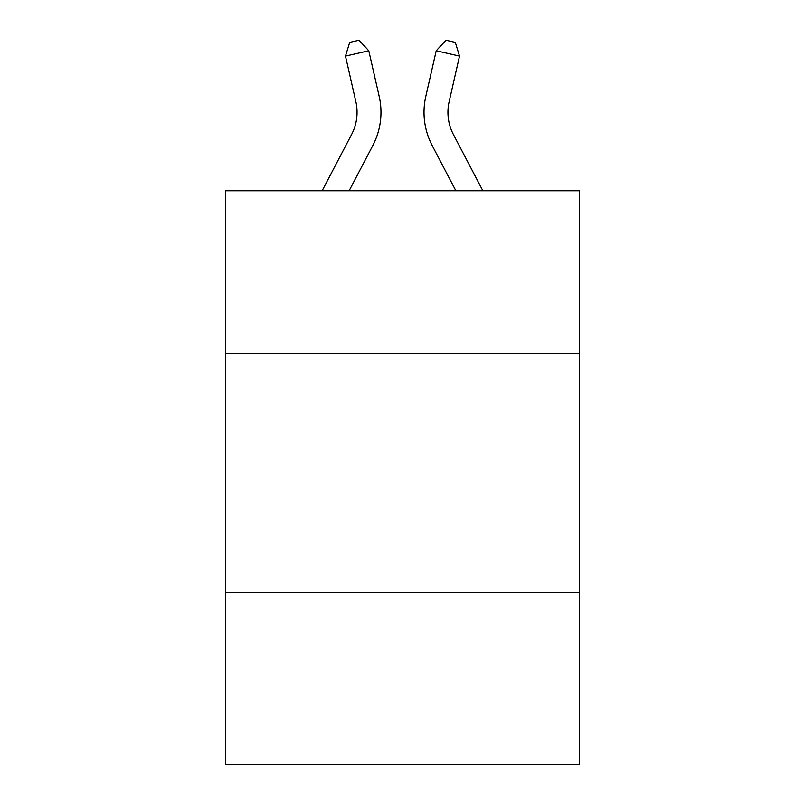 <?xml version="1.0" encoding="UTF-8"?>
<svg xmlns="http://www.w3.org/2000/svg" width="805" height="805" viewBox="0 0 805 805"><rect width="100%" height="100%" fill="white"/><g stroke="black" fill="none" stroke-linecap="round" stroke-linejoin="round"><path stroke-width="1.21" d="M579.479 353.395L579.479 190.765L225.521 190.765L225.521 353.395L579.479 353.395L579.479 764.75L225.521 764.75L225.521 353.395M579.479 592.55L225.521 592.55M351.594 134.516A47.837 47.837 -47.3 0 0 355.86 101.692A47.837 47.837 -47.3 0 1 351.594 134.516A47.837 47.837 -47.3 0 0 355.86 101.692A47.837 47.837 -47.3 0 1 351.594 134.516A47.837 47.837 -47.3 0 0 355.86 101.692A47.837 47.837 -47.3 0 1 351.594 134.516A47.837 47.837 -47.3 0 0 355.86 101.692A47.837 47.837 -47.3 0 1 351.594 134.516A47.837 47.837 -47.3 0 0 355.86 101.692A47.837 47.837 -47.3 0 1 351.594 134.516A47.837 47.837 -47.3 0 0 355.86 101.692A47.837 47.837 -47.3 0 1 351.594 134.516A47.837 47.837 -47.3 0 0 355.86 101.692A47.837 47.837 -47.3 0 1 351.594 134.516A47.837 47.837 -47.3 0 0 355.86 101.692A47.837 47.837 -47.3 0 1 351.594 134.516A47.837 47.837 -47.3 0 0 355.86 101.692A47.837 47.837 -47.3 0 1 351.594 134.516A47.837 47.837 -47.3 0 0 355.86 101.692A47.837 47.837 -47.3 0 1 351.594 134.516A47.837 47.837 -47.3 0 0 355.86 101.692A47.837 47.837 -47.3 0 1 351.594 134.516A47.837 47.837 -47.3 0 0 355.86 101.692A47.837 47.837 -47.3 0 1 351.594 134.516A47.837 47.837 -47.3 0 0 355.86 101.692A47.837 47.837 -47.3 0 1 351.594 134.516A47.837 47.837 -47.3 0 0 355.86 101.692A47.837 47.837 -47.3 0 1 351.594 134.516A47.837 47.837 -47.3 0 0 355.86 101.692A47.837 47.837 -47.3 0 1 351.594 134.516A47.837 47.837 -47.3 0 0 355.86 101.692A47.837 47.837 -47.3 0 1 351.594 134.516A47.837 47.837 -47.3 0 0 355.86 101.692A47.837 47.837 -47.3 0 1 351.594 134.516A47.837 47.837 -47.3 0 0 355.86 101.692A47.837 47.837 -47.3 0 1 351.594 134.516A47.837 47.837 -47.3 0 0 355.86 101.692A47.837 47.837 -47.3 0 1 351.594 134.516A47.837 47.837 -47.3 0 0 355.86 101.692A47.837 47.837 -47.3 0 1 351.594 134.516A47.837 47.837 -47.3 0 0 355.86 101.692A47.837 47.837 -47.3 0 1 351.594 134.516A47.837 47.837 -47.3 0 0 355.86 101.692A47.837 47.837 -47.3 0 1 351.594 134.516A47.837 47.837 -47.3 0 0 355.86 101.692A47.837 47.837 -47.3 0 1 351.594 134.516A47.837 47.837 -47.3 0 0 355.86 101.692A47.837 47.837 -47.3 0 1 351.594 134.516A47.837 47.837 -47.3 0 0 355.86 101.692A47.837 47.837 -47.3 0 1 351.594 134.516A47.837 47.837 -47.3 0 0 355.86 101.692A47.837 47.837 -47.3 0 1 351.594 134.516A47.837 47.837 -47.3 0 0 355.86 101.692A47.837 47.837 -47.3 0 1 351.594 134.516A47.837 47.837 -47.3 0 0 355.86 101.692A47.837 47.837 -47.3 0 1 351.594 134.516A47.837 47.837 -47.3 0 0 355.86 101.692A47.837 47.837 -47.3 0 1 351.594 134.516A47.837 47.837 -47.3 0 0 355.86 101.692A47.837 47.837 -47.3 0 1 351.594 134.516L322.131 190.765L351.594 134.516A47.837 47.837 -38.5 0 0 355.86 101.692L345.476 56.098L349.702 42.373L359.03 40.25L368.791 50.785L379.185 96.379A71.746 71.746 132.7 0 1 372.785 145.614L349.129 190.765L372.785 145.614M453.406 134.516A47.837 47.837 47.3 0 1 449.14 101.692A47.837 47.837 47.3 0 0 453.406 134.516A47.837 47.837 47.3 0 1 449.14 101.692A47.837 47.837 47.3 0 0 453.406 134.516A47.837 47.837 47.3 0 1 449.14 101.692A47.837 47.837 47.3 0 0 453.406 134.516A47.837 47.837 47.3 0 1 449.14 101.692A47.837 47.837 47.3 0 0 453.406 134.516A47.837 47.837 47.3 0 1 449.14 101.692A47.837 47.837 47.3 0 0 453.406 134.516A47.837 47.837 47.3 0 1 449.14 101.692A47.837 47.837 47.3 0 0 453.406 134.516A47.837 47.837 47.3 0 1 449.14 101.692A47.837 47.837 47.3 0 0 453.406 134.516A47.837 47.837 47.3 0 1 449.14 101.692A47.837 47.837 47.3 0 0 453.406 134.516A47.837 47.837 47.3 0 1 449.14 101.692A47.837 47.837 47.3 0 0 453.406 134.516A47.837 47.837 47.3 0 1 449.14 101.692A47.837 47.837 47.3 0 0 453.406 134.516A47.837 47.837 47.3 0 1 449.14 101.692A47.837 47.837 47.3 0 0 453.406 134.516A47.837 47.837 47.3 0 1 449.14 101.692A47.837 47.837 47.3 0 0 453.406 134.516A47.837 47.837 47.3 0 1 449.14 101.692A47.837 47.837 47.3 0 0 453.406 134.516A47.837 47.837 47.3 0 1 449.14 101.692A47.837 47.837 47.3 0 0 453.406 134.516A47.837 47.837 47.3 0 1 449.14 101.692A47.837 47.837 47.3 0 0 453.406 134.516A47.837 47.837 47.3 0 1 449.14 101.692A47.837 47.837 47.3 0 0 453.406 134.516A47.837 47.837 47.3 0 1 449.14 101.692A47.837 47.837 47.3 0 0 453.406 134.516A47.837 47.837 47.3 0 1 449.14 101.692A47.837 47.837 47.3 0 0 453.406 134.516A47.837 47.837 47.3 0 1 449.14 101.692A47.837 47.837 47.3 0 0 453.406 134.516A47.837 47.837 47.3 0 1 449.14 101.692A47.837 47.837 47.3 0 0 453.406 134.516A47.837 47.837 47.3 0 1 449.14 101.692A47.837 47.837 47.3 0 0 453.406 134.516A47.837 47.837 47.3 0 1 449.14 101.692A47.837 47.837 47.3 0 0 453.406 134.516A47.837 47.837 47.3 0 1 449.14 101.692A47.837 47.837 47.3 0 0 453.406 134.516A47.837 47.837 47.3 0 1 449.14 101.692A47.837 47.837 47.3 0 0 453.406 134.516A47.837 47.837 47.3 0 1 449.14 101.692A47.837 47.837 47.3 0 0 453.406 134.516A47.837 47.837 47.3 0 1 449.14 101.692A47.837 47.837 47.3 0 0 453.406 134.516A47.837 47.837 47.3 0 1 449.14 101.692A47.837 47.837 47.3 0 0 453.406 134.516A47.837 47.837 47.3 0 1 449.14 101.692A47.837 47.837 47.3 0 0 453.406 134.516A47.837 47.837 47.3 0 1 449.14 101.692A47.837 47.837 47.3 0 0 453.406 134.516A47.837 47.837 47.3 0 1 449.14 101.692A47.837 47.837 47.3 0 0 453.406 134.516L482.869 190.765L453.406 134.516A47.837 47.837 38.5 0 1 449.14 101.692L459.524 56.098L436.209 50.785L425.815 96.379A71.746 71.746 -132.7 0 0 432.215 145.614L455.872 190.765L432.215 145.614M368.791 50.785L379.185 96.379L368.791 50.785L379.185 96.379L368.791 50.785L379.185 96.379L368.791 50.785L379.185 96.379L368.791 50.785L379.185 96.379L368.791 50.785L379.185 96.379L368.791 50.785L379.185 96.379L368.791 50.785L379.185 96.379L368.791 50.785L379.185 96.379L368.791 50.785L379.185 96.379L368.791 50.785L379.185 96.379L368.791 50.785L379.185 96.379L368.791 50.785L379.185 96.379L368.791 50.785L379.185 96.379L368.791 50.785L379.185 96.379L368.791 50.785L379.185 96.379L368.791 50.785L379.185 96.379L368.791 50.785L379.185 96.379L368.791 50.785L379.185 96.379L368.791 50.785L379.185 96.379L368.791 50.785L379.185 96.379L368.791 50.785L379.185 96.379L368.791 50.785L379.185 96.379L368.791 50.785L379.185 96.379L368.791 50.785L379.185 96.379L368.791 50.785L379.185 96.379L368.791 50.785L379.185 96.379L368.791 50.785L379.185 96.379L368.791 50.785L379.185 96.379L368.791 50.785L379.185 96.379L368.791 50.785L345.476 56.098M436.209 50.785L425.815 96.379L436.209 50.785L425.815 96.379L436.209 50.785L425.815 96.379L436.209 50.785L425.815 96.379L436.209 50.785L425.815 96.379L436.209 50.785L425.815 96.379L436.209 50.785L425.815 96.379L436.209 50.785L425.815 96.379L436.209 50.785L425.815 96.379L436.209 50.785L425.815 96.379L436.209 50.785L425.815 96.379L436.209 50.785L425.815 96.379L436.209 50.785L425.815 96.379L436.209 50.785L425.815 96.379L436.209 50.785L425.815 96.379L436.209 50.785L425.815 96.379L436.209 50.785L425.815 96.379L436.209 50.785L425.815 96.379L436.209 50.785L425.815 96.379L436.209 50.785L425.815 96.379L436.209 50.785L425.815 96.379L436.209 50.785L425.815 96.379L436.209 50.785L425.815 96.379L436.209 50.785L425.815 96.379L436.209 50.785L425.815 96.379L436.209 50.785L425.815 96.379L436.209 50.785L425.815 96.379L436.209 50.785L425.815 96.379L436.209 50.785L425.815 96.379L436.209 50.785L425.815 96.379L436.209 50.785L445.97 40.25L455.298 42.373L459.524 56.098"/></g></svg>

